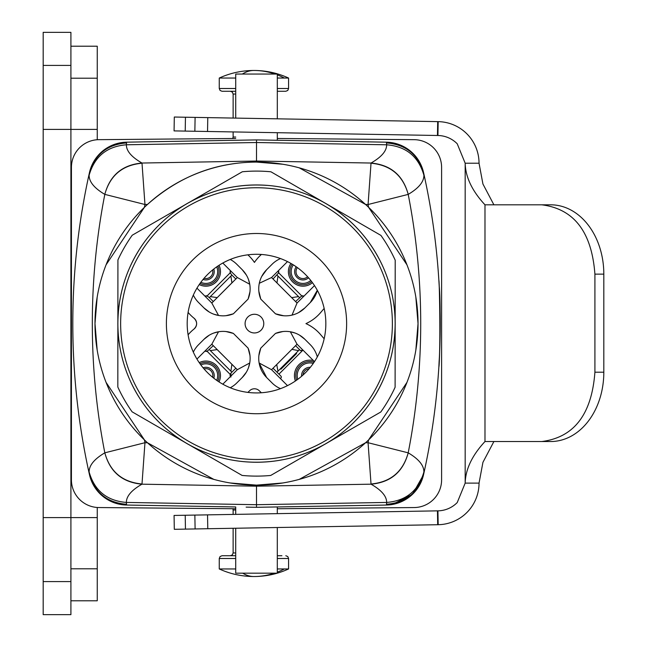 <?xml version="1.0" encoding="UTF-8"?>
<svg xmlns="http://www.w3.org/2000/svg" width="647" height="647" viewBox="0 0 647 647"><rect width="100%" height="100%" fill="white"/><g stroke="black" fill="none" stroke-linecap="round" stroke-linejoin="round"><path stroke-width="0.97" d="M185.454 117.228L437.696 121.628L437.453 135.49L194.86 131.26L174.067 130.896L174.31 117.034L185.454 117.228L185.212 131.09M437.453 135.49L437.93 135.498L438.173 121.636L437.696 121.628M484.983 204.816L484.983 441.529L550.718 441.529A69.318 53.103 -90 0 0 603.821 372.203L603.821 274.134A69.318 53.103 -90 0 0 550.718 204.816L484.983 204.816C472.116 190.954 465.517 177.084 465.177 163.222L457.227 143.788A27.732 27.732 0 0 0 437.93 135.498M484.983 441.529C472.116 455.391 465.517 469.253 465.177 483.115L465.177 163.222L479.039 163.222A41.594 41.594 0 0 0 438.173 121.636M493.896 204.816L482.937 184.023L479.039 163.222M479.039 483.115A41.594 41.594 0 0 1 438.173 524.709L437.696 524.717L437.453 510.855L437.93 510.847A27.732 27.732 0 0 0 457.227 502.557L465.177 483.115L479.039 483.115L482.937 462.322L493.896 441.529M195.103 528.947L174.31 529.311L174.067 515.449L194.86 515.085L195.103 528.947L437.696 524.717M541.806 441.529C574.059 437.421 591.762 414.306 594.908 372.203L603.821 372.203M603.821 274.134L594.908 274.134L594.908 372.203M594.908 274.134C591.762 232.03 574.059 208.924 541.806 204.816M437.453 510.855L194.86 515.085M235.71 506.949L126.683 505.04L235.71 506.949L235.71 514.373M235.71 528.235L235.71 573.169L277.304 573.169L277.304 527.515M277.304 507.313L277.304 513.645L277.304 507.313M266.887 507.127L386.34 505.048L256.511 507.305L256.511 504.7L386.655 502.436C386.688 496.241 381.479 490.159 371.038 484.182L371.022 483.996C390.586 482.169 402.976 471.776 408.2 452.835A673.713 673.713 0 0 0 408.208 194.391C418.763 188.148 423.987 181.758 423.898 175.216L423.55 172.531A38.82 38.82 0 0 0 386.348 142.178L386.51 142.93C405.895 144.507 418.302 154.633 423.728 173.307A693.212 693.212 0 0 1 438.884 280.636L439.192 285.893C441.173 304.284 439.491 369.057 438.884 366.59A693.212 693.212 0 0 0 438.884 280.636C439.337 277.927 440.664 342.999 439.119 361.333L438.884 366.59A693.212 693.212 0 0 1 423.72 473.919L423.55 474.696A693.212 693.212 0 0 0 423.72 473.911L423.89 472.003C423.979 465.46 418.755 459.071 408.217 452.843L368.062 442.718L371.022 483.996M246.135 507.127L256.511 507.305M235.718 138.474L98.91 139.663A27.732 27.732 0 0 0 71.429 167.395L71.421 479.823A27.732 27.732 0 0 0 98.91 507.547L235.71 508.744M277.304 508.744L414.112 507.555A27.732 27.732 0 0 0 441.602 479.823L441.602 167.395A27.732 27.732 0 0 0 414.12 139.671L277.312 138.474M423.72 473.919C418.302 492.593 405.895 502.719 386.502 504.288L386.34 505.048A38.82 38.82 0 0 0 423.55 474.696L412.479 494.3L392.381 504.466M89.472 474.688A38.82 38.82 0 0 0 126.683 505.04A38.82 38.82 0 0 1 89.472 474.688L89.302 473.911A693.212 693.212 0 0 0 89.302 473.928A693.212 693.212 0 0 1 89.302 173.299L89.132 175.216C89.043 181.758 94.268 188.148 104.806 194.375L104.806 194.375C110.047 175.442 122.445 165.05 142.008 163.222L141.992 163.036C122.356 164.815 109.966 175.264 104.806 194.375L144.96 204.501L142.008 163.222M89.48 172.523A693.212 693.212 0 0 0 89.302 173.307L89.48 172.523A38.82 38.82 0 0 1 126.683 142.17A38.82 38.82 0 0 0 89.48 172.523M277.312 132.692L277.312 139.906M89.302 173.299C94.729 154.625 107.135 144.499 126.521 142.93L126.683 142.17L256.511 139.914L386.348 142.178A38.82 38.82 0 0 1 423.55 172.531M277.312 118.83L277.312 74.049L235.718 74.049L235.718 118.102M282.812 164.249L256.511 162.09L256.519 139.914M408.217 194.383L408.208 194.391C403.065 175.264 390.675 164.815 371.038 163.036L371.022 163.222C390.586 165.058 402.984 175.442 408.208 194.391L368.07 204.509L371.022 163.222M106.059 382.361L144.427 439.903A632.386 632.386 0 0 0 144.96 442.71L142 483.996C122.437 482.161 110.047 471.776 104.822 452.827L104.806 452.835C94.268 459.071 89.035 465.46 89.132 472.003L89.302 473.911C94.721 492.585 107.127 502.711 126.521 504.288L126.683 505.04M282.812 482.977L256.511 485.129L256.511 504.7L126.367 502.428L126.521 504.288M415.835 350.156L418.035 323.613A161.515 161.515 0 0 0 256.511 162.09A161.515 161.515 0 0 0 94.996 323.605A161.515 161.515 0 0 0 256.511 485.129A161.515 161.515 0 0 0 418.035 323.613L415.835 297.07M406.963 264.849L368.604 207.315A632.386 632.386 0 0 0 368.07 204.509L365.563 204.46L299.246 167.848M406.963 382.377L368.596 439.911A632.386 632.386 0 0 1 368.062 442.718L365.563 442.758L299.238 479.378M408.217 452.843C403.065 471.954 390.667 482.403 371.038 484.182L256.511 486.18L141.984 484.182C131.543 490.159 126.335 496.241 126.367 502.428C106.941 500.843 94.527 490.701 89.132 472.003M213.785 479.37L147.459 442.758L144.96 442.71L104.822 452.827C109.958 471.954 122.356 482.403 141.984 484.182L142 483.996M97.187 297.062L94.996 323.605L97.187 350.148M106.059 264.849L144.427 207.307A632.386 632.386 0 0 1 144.96 204.501L147.467 204.46C179.162 176.38 215.508 162.26 256.511 162.09M256.511 485.129L230.211 482.969M117.875 320.863A138.668 138.668 0 0 0 117.867 326.153L117.875 320.863M189.571 202.171A138.668 138.668 0 0 0 184.993 204.808L189.571 202.171M328.207 204.913A138.668 138.668 0 0 0 323.637 202.268L328.207 204.913M395.155 326.355A138.668 138.668 0 0 0 395.155 321.066L395.155 326.355M323.46 445.047A138.668 138.668 0 0 0 328.037 442.411L323.46 445.047M184.816 442.305A138.668 138.668 0 0 0 189.393 444.95L184.816 442.305M230.251 374.201L230.097 374.92M230.138 375.583L230.478 376.522A2.774 2.774 0 0 1 230.186 374.395L230.906 373.149L230.906 377.072M117.867 322.942L117.867 323.557M247.866 254.829A41.594 41.594 0 0 1 254.433 262.407A41.594 41.594 0 0 1 261.412 254.465L260.361 255.419M301.316 296.067L303.88 296.197A2.774 2.774 0 0 0 301.753 295.905L295.574 301.551M278.517 273.269L278.388 270.705A2.774 2.774 0 0 1 278.679 272.832L273.026 279.003M291.886 349.372L298.55 350.609L299.529 349.623L300.507 350.609L302.958 350.116M280.41 378.544L280.903 378.058A1.383 1.383 0 0 0 280.903 376.093L273.026 368.224M193.752 329.258L194.027 329.032A6.931 6.931 0 0 0 194.027 318.195C197.481 321.818 197.481 325.433 194.027 329.032A41.594 41.594 0 0 0 188.366 334.499L188.099 334.806M194.027 318.195A41.594 41.594 0 0 1 188.366 312.719L188.099 312.412M261.404 392.761A41.594 41.594 0 0 1 259.358 390.828A6.931 6.931 0 0 0 249.507 390.828A41.594 41.594 0 0 1 247.874 392.389M207.55 351.159L204.994 351.03A2.774 2.774 0 0 0 207.113 351.321L213.292 345.676M213.292 301.551L209.337 297.604L213.292 301.551M207.55 296.059L204.994 296.197A2.774 2.774 0 0 1 207.113 295.905L209.337 297.604L231.885 275.056L230.186 272.832A2.774 2.774 0 0 1 230.478 270.705L222.811 263.03L237.312 277.531L211.82 303.022L218.532 315.453L213.801 314.191M230.348 273.269L230.478 270.705M299.529 349.623L295.574 345.676M278.938 374.136L302.464 350.609L300.507 350.609M298.55 350.609L276.981 372.171M296.585 353.545L296.091 353.06L280.41 368.741L280.903 369.235L280.41 368.741L280.903 369.235L296.585 353.545L280.903 369.235M276.722 364.528L277.959 371.192M321.155 335.283L324.155 338.785L321.155 335.283A41.594 41.594 0 0 0 305.95 323.613A41.594 41.594 0 0 0 321.155 311.951L324.155 308.441L321.155 311.951M254.433 332.954A9.341 9.341 0 0 0 263.774 323.613A9.341 9.341 0 0 0 254.433 314.272A9.341 9.341 0 0 0 245.092 323.613A9.341 9.341 0 0 0 254.433 332.954M317.305 356.918A27.037 27.037 0 0 0 310.285 344.697L304.891 339.303A27.037 27.037 0 0 0 275.476 333.423L260.773 348.126A27.037 27.037 0 0 0 266.653 377.541L272.047 382.927A27.037 27.037 0 0 0 280.491 388.653M280.507 258.574A27.037 27.037 0 0 0 272.047 264.3L266.661 269.686A27.037 27.037 0 0 0 260.773 299.1L275.476 313.803A27.037 27.037 0 0 0 304.891 307.923L298.631 312.59M310.285 302.529A27.037 27.037 0 0 0 317.313 290.301L310.285 302.529L304.891 307.923M193.324 295.105A27.037 27.037 0 0 0 198.58 302.529L203.975 307.923A27.037 27.037 0 0 0 233.389 313.803L248.092 299.1A27.037 27.037 0 0 0 242.213 269.686L236.818 264.3A27.037 27.037 0 0 0 230.235 259.463M230.243 387.763A27.037 27.037 0 0 0 236.818 382.927L242.213 377.533A27.037 27.037 0 0 0 248.092 348.126L233.389 333.423A27.037 27.037 0 0 0 203.975 339.303L198.58 344.697A27.037 27.037 0 0 0 193.324 352.114M230.906 373.149L235.84 368.224M231.885 275.056L235.84 279.003M276.948 282.925L291.66 297.628L298.55 296.625L276.981 275.056M298.55 296.625L299.529 297.604M276.981 282.893L277.959 276.034M303.88 296.197L314.482 285.594L297.046 303.022L271.562 277.531L259.31 283.273M287.494 261.598L271.562 277.531M314.11 362.183A14.072 14.072 0 0 0 296.585 380.177M287.486 385.628L271.562 369.696L297.046 344.204L290.333 331.774L295.072 333.035M314.474 361.633L297.046 344.204M260.773 348.126L258.897 355.51M266.653 377.541L259.123 362.983L271.562 369.696M275.476 333.423L282.868 331.539M304.891 339.303L299.577 335.17M275.476 313.803L283.685 315.76M260.773 299.1L258.849 291.255M266.661 269.686L261.752 276.406M248.092 299.1L249.968 291.716M242.213 269.686L246.337 275.007M248.48 279.512L249.742 284.243L237.312 277.531M233.389 313.803L225.997 315.687M203.975 307.923L209.288 312.056M233.389 333.423L225.997 331.539M203.975 339.303L209.288 335.17M213.793 333.035L218.532 331.774L211.82 344.204L196.947 359.069L204.986 351.03M248.092 348.126L249.968 355.51M242.213 377.533L246.337 372.219M248.48 367.714L249.742 362.983L237.303 369.696L211.82 344.204M222.811 384.189L237.303 369.696M217.214 349.598L210.315 350.601L231.885 372.171M210.315 350.601L209.337 349.623M217.182 349.623L231.917 364.301M231.885 364.334L230.906 371.192M231.917 282.925L230.906 276.034M231.885 282.893L217.214 297.628M217.182 297.604L210.324 296.617M196.947 288.15L211.82 303.022M311.619 281.55A13.175 13.175 0 0 1 292.12 264.138M297.046 303.022L292.023 315.113M200.036 363.808A13.175 13.175 0 0 1 217.853 381.148M217.853 266.071A13.175 13.175 0 0 1 200.036 283.41M301.599 376.271A8.322 8.322 0 0 1 310.334 367.302M308.538 277.798A8.322 8.322 0 0 1 296.197 266.774M302.982 375.05A6.931 6.931 0 0 1 309.153 368.709M203.085 367.779A8.322 8.322 0 0 1 213.809 378.212M213.809 269.006A8.322 8.322 0 0 1 203.085 279.447M307.608 276.762A6.931 6.931 0 0 1 297.329 267.575M204.056 368.927A6.931 6.931 0 0 1 212.637 377.274M212.637 269.945A6.931 6.931 0 0 1 204.048 278.299M97.252 507.483L97.252 517.6L43.179 517.6L43.179 614.65L70.911 614.65L70.911 78.206L97.252 78.206L97.252 46.212L70.911 46.212M97.252 78.206L97.252 139.728M70.911 600.788L97.252 600.788L97.252 517.6M97.252 138.409L97.252 135.611M233.235 91.276L222.034 91.276L220.053 90.443L219.26 88.502L235.718 88.502M277.312 91.276L285.804 91.276L277.312 91.276M235.71 555.724L222.034 555.724L235.71 555.724L230.348 555.724L232.33 554.9L233.122 552.95L235.71 552.95M225.932 91.276L235.718 91.276M281.906 555.724L277.304 555.724L281.906 555.724M277.312 88.502L288.578 88.502L288.578 78.044L277.312 78.044M235.718 78.044L219.26 78.044L219.26 88.502M277.304 558.498L288.578 558.498L288.578 568.956L277.304 568.956M235.71 568.956L219.26 568.956A83.188 83.188 0 0 0 288.578 568.956M97.252 129.4L70.911 129.4L70.911 32.35L43.179 32.35L43.179 517.6M187.193 323.557A69.318 69.318 0 0 0 256.463 392.931A69.318 69.318 0 0 0 325.837 323.662A69.318 69.318 0 0 0 256.568 254.287A69.318 69.318 0 0 0 187.193 323.557M256.616 187.743A135.87 135.87 0 0 1 392.381 323.71A135.87 135.87 0 0 1 256.414 459.483A135.87 135.87 0 0 1 120.641 323.508A135.87 135.87 0 0 1 256.616 187.743M395.155 323.71L395.155 323.71A138.644 138.644 0 0 1 187.104 443.624C161.758 428.726 142.866 407.942 130.435 381.277C122.097 362.918 117.908 343.662 117.867 323.508C118.102 294.11 126.658 267.357 143.529 243.256C155.256 226.854 169.838 213.599 187.282 203.49C212.855 188.989 240.304 183.028 269.613 185.584C289.678 187.541 308.449 193.542 325.926 203.595C351.264 218.492 370.157 239.277 382.595 265.941C390.934 284.3 395.123 303.556 395.155 323.71C394.921 353.108 386.364 379.862 369.494 403.963C357.767 420.364 343.185 433.619 325.748 443.729C300.168 458.23 272.727 464.19 243.409 461.634C223.352 459.677 204.581 453.676 187.104 443.624L242.099 475.432A152.506 152.506 0 0 0 270.697 475.456L380.792 412.002A152.506 152.506 0 0 0 395.107 387.246L395.204 260.175A152.506 152.506 0 0 0 380.921 235.403L270.923 171.787A152.506 152.506 0 0 0 242.326 171.762L132.231 235.217A152.506 152.506 0 0 0 117.916 259.973L117.827 387.043A152.506 152.506 0 0 0 132.101 411.815L187.104 443.624A138.644 138.644 0 0 1 130.508 381.439M130.435 381.277A138.644 138.644 0 0 1 143.529 243.256M187.282 203.49L187.282 203.49A138.644 138.644 0 0 1 269.613 185.584M325.926 203.595L325.926 203.595A138.644 138.644 0 0 1 382.523 265.78M382.595 265.941A138.644 138.644 0 0 1 382.911 266.637M207.776 117.617L207.541 131.478M437.93 510.847L438.173 524.709M185.454 529.117L185.212 515.255M207.541 514.866L207.776 528.728M386.502 504.288L386.655 502.436C406.081 500.851 418.496 490.701 423.89 472.003M126.521 142.93L126.375 144.782L256.519 142.518L386.655 144.791L386.51 142.93M104.822 452.827A673.713 673.713 0 0 1 104.822 194.391M89.132 175.216C94.527 156.517 106.941 146.368 126.375 144.782C126.343 150.977 131.543 157.059 141.992 163.036L256.511 161.038L371.038 163.036C381.487 157.059 386.688 150.977 386.655 144.791C406.09 146.376 418.504 156.517 423.898 175.216M313.391 360.549A15.455 15.455 0 0 0 295.404 380.994M278.679 272.832L301.753 295.905M312.452 282.658A14.557 14.557 0 0 1 290.924 263.434M230.186 374.395L207.113 351.321M199.236 362.66A14.557 14.557 0 0 1 219.026 381.916M207.113 295.905L230.186 272.832M219.026 265.302A14.557 14.557 0 0 1 199.236 284.559M297.757 379.32A12.689 12.689 0 0 1 313.285 363.379M293.309 264.858A11.783 11.783 0 0 0 310.762 280.45M216.696 380.355A11.783 11.783 0 0 0 200.869 364.948M200.861 282.27A11.783 11.783 0 0 0 216.688 266.863M97.252 568.794L70.911 568.794M235.718 137.027L233.122 137.027L232.702 138.498M235.71 509.973L233.122 509.973L232.823 508.72M235.718 94.05L233.13 94.05L233.122 118.061M235.71 558.498L219.26 558.498L220.053 556.557L222.034 555.724M288.578 78.044A83.188 83.188 0 0 0 253.923 70.474A83.188 73.006 90 0 1 275.096 74.049M277.312 74.866A83.188 73.006 90 0 1 284.34 78.044M219.26 78.044A83.188 83.188 0 0 1 253.923 70.474A83.188 39.879 90 0 0 242.35 74.049M284.34 568.956A83.188 73.006 90 0 1 277.304 572.142M274.449 573.169A83.188 73.006 90 0 1 253.923 576.526A83.188 39.879 90 0 1 242.706 573.169M70.911 65.412L43.179 65.412M70.911 129.4L43.179 129.4M70.911 581.588L43.179 581.588M256.576 233.494A90.119 90.119 0 0 1 346.63 323.678A90.119 90.119 0 0 1 256.447 413.724A90.119 90.119 0 0 1 166.392 323.54A90.119 90.119 0 0 1 256.576 233.494M195.103 117.398L194.86 131.26M233.122 131.923L233.122 137.027M233.122 509.973L233.122 514.422M233.122 528.284L233.122 552.95M233.122 94.05L232.33 92.1L230.348 91.276M288.578 88.502L287.786 90.443L285.804 91.276M288.578 558.498L287.786 556.557L285.804 555.724M219.26 558.498L219.26 568.956"/></g></svg>
